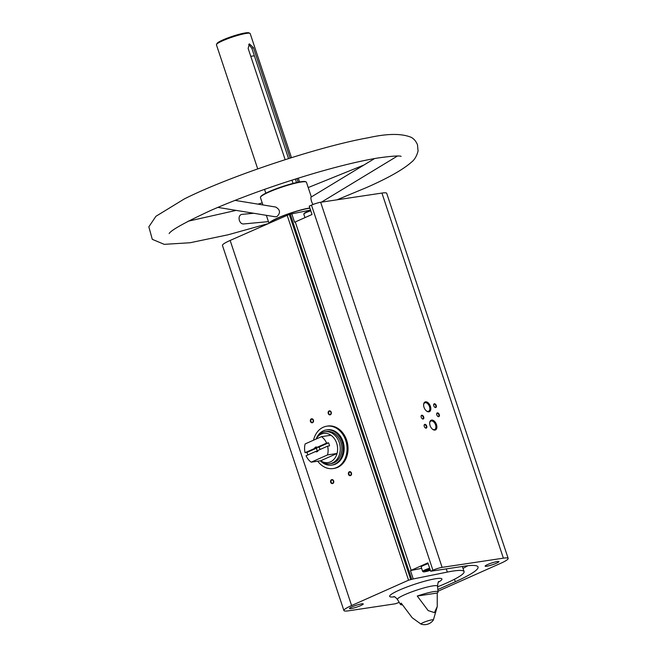 <?xml version="1.0" encoding="UTF-8"?>
<svg xmlns="http://www.w3.org/2000/svg" width="657" height="657" viewBox="0 0 657 657"><rect width="100%" height="100%" fill="white"/><g stroke="black" fill="none" stroke-linecap="round" stroke-linejoin="round"><path stroke-width="0.99" d="M313.52 440.198A21.418 16.983 81.5 0 1 326.792 426.196L327.769 426.048A21.418 16.983 81.5 0 1 347.742 444.707A21.418 16.983 81.5 0 1 334.126 468.408L333.156 468.556A21.418 16.983 81.5 0 1 317.75 461.198M399.144 602.42L395.44 603.775L348.678 610.796A22.223 2.899 161.6 0 1 343.907 610.55L222.452 245.447A22.223 2.899 161.6 0 1 230.147 240.446L289.261 214.412L291.798 213.853L294.582 222.214L295.272 221.943L312.009 214.494L309.225 206.134L311.475 205.132A6.866 0.895 161.6 0 1 320.657 202.266L381.931 193.068A22.223 2.899 161.6 0 1 386.71 193.314L508.165 558.409A22.223 2.899 161.6 0 0 503.385 558.163L442.112 567.361A6.866 0.895 161.6 0 0 432.93 570.227L430.68 571.237L427.896 562.868L411.167 570.317L295.272 221.943M343.907 610.55A22.223 2.899 161.6 0 1 351.602 605.54L408.555 580.188L413.253 578.957L410.469 570.588L411.167 570.317M310.531 210.076L291.798 213.853M486.706 566.252A7.276 0.953 -18.4 0 1 485.137 566.17A7.276 0.953 -18.4 0 1 491.74 562.975A7.276 0.953 -18.4 0 1 498.942 561.579A7.276 0.953 -18.4 0 1 494.507 564.002A7.276 0.953 -18.4 0 1 486.706 566.252M437.907 589.501L455.317 581.749A65.626 8.566 161.6 0 0 478.041 566.966A65.626 8.566 161.6 0 0 463.941 566.235L430.68 571.237M438.038 591.201L500.47 563.419A22.223 2.899 161.6 0 0 508.165 558.409M351.01 608.612A7.276 0.953 -18.4 0 1 349.45 608.53A7.276 0.953 -18.4 0 1 356.053 605.327A7.276 0.953 -18.4 0 1 363.255 603.939A7.276 0.953 -18.4 0 1 358.821 606.362A7.276 0.953 -18.4 0 1 351.01 608.612M437.595 586.816L439.607 585.995A50.918 6.644 161.6 0 0 464.08 571.615A50.918 6.644 161.6 0 0 447.343 572.083L413.253 578.957M262.899 204.943L260.451 197.585A24.243 3.162 -18.4 0 1 260.517 197.116A24.243 3.162 -18.4 0 1 282.453 186.925A24.243 3.162 -18.4 0 1 306.129 181.948A24.243 3.162 -18.4 0 1 306.458 182.276L311.336 196.936M269.156 223.076A24.243 3.162 -18.4 0 1 285.278 214.938A24.243 3.162 -18.4 0 1 309.841 207.982M217.804 207.39L275.308 216.794L276.975 216.564C280.703 212.86 280.268 209.682 275.661 207.029L234.984 200.377M374.613 158.542L311.098 197.084C310.72 197.56 310.876 199.063 311.574 201.6L312.896 204.541M268.442 221.614L243.813 223.938C238.787 224.612 236.931 214.519 242.441 214.322L253.709 213.262M248.691 44.38L251.861 48.298L288.554 158.583M290.148 158.082L253.405 47.616L249.389 43.855L248.141 48.404L285.154 159.667M293.055 183.418L291.963 180.141M296.537 182.58L295.363 179.057M298.179 182.227L296.956 178.556M257.716 168.89L216.44 44.807A17.78 2.324 -18.4 0 1 216.49 44.471A17.78 2.324 -18.4 0 1 232.578 36.997A17.78 2.324 -18.4 0 1 249.939 33.343A17.78 2.324 -18.4 0 1 250.186 33.589L291.462 157.664M421.112 624.15A6.545 0.854 -18.4 0 1 421.03 624.117A6.545 0.854 -18.4 0 1 423.231 622.565A6.545 0.854 -18.4 0 1 430.023 620.241A6.545 0.854 -18.4 0 1 433.382 620.011A6.545 0.854 -18.4 0 1 433.341 620.085A10.914 10.914 0 0 1 421.112 624.15M402.183 604.826A19.85 2.587 161.6 0 1 400.442 604.448A19.85 2.587 161.6 0 1 401.23 603.167L412.194 617.752L421.03 624.117M437.242 593.033A19.85 2.587 161.6 0 0 438.088 591.924A19.85 2.587 161.6 0 0 417.252 596.039L437.242 593.033L437.242 606.608L434.4 612.611L428.175 610.591L417.252 596.039M425.555 401.829A5.313 3.162 66 0 0 423.625 404.523A5.313 3.162 66 0 0 426.533 411.044A5.313 3.162 66 0 0 430.795 408.022A5.313 3.162 66 0 0 425.555 401.829M431.624 420.078A5.313 3.162 66 0 0 429.694 422.771A5.313 3.162 66 0 0 432.602 429.292A5.313 3.162 66 0 0 436.864 426.27A5.313 3.162 66 0 0 431.624 420.078M421.827 415.224A2.02 1.199 66 0 0 421.096 416.242A2.02 1.199 66 0 0 422.196 418.723A2.02 1.199 66 0 0 423.822 417.573A2.02 1.199 66 0 0 421.827 415.224M437.414 412.883A2.02 1.199 66 0 0 436.683 413.91A2.02 1.199 66 0 0 437.784 416.382A2.02 1.199 66 0 0 439.402 415.24A2.02 1.199 66 0 0 437.414 412.883M434.384 403.759A2.02 1.199 66 0 0 433.645 404.786A2.02 1.199 66 0 0 434.753 407.266A2.02 1.199 66 0 0 436.371 406.116A2.02 1.199 66 0 0 434.384 403.759M424.865 424.348A2.02 1.199 66 0 0 424.126 425.366A2.02 1.199 66 0 0 425.235 427.847A2.02 1.199 66 0 0 426.853 426.697A2.02 1.199 66 0 0 424.865 424.348M329.1 410.954A2.02 1.601 81.5 0 1 331.333 413.237A2.02 1.601 81.5 0 1 328.763 414.378A2.02 1.601 81.5 0 1 329.1 410.954M331.53 479.7A2.02 1.601 81.5 0 1 333.764 481.983A2.02 1.601 81.5 0 1 331.194 483.125A2.02 1.601 81.5 0 1 331.53 479.7M349.335 471.775A2.02 1.601 81.5 0 1 351.561 474.058A2.02 1.601 81.5 0 1 348.998 475.2A2.02 1.601 81.5 0 1 349.335 471.775M311.303 418.879A2.02 1.601 81.5 0 1 313.537 421.153A2.02 1.601 81.5 0 1 310.966 422.303A2.02 1.601 81.5 0 1 311.303 418.879M216.49 44.471L217.007 43.469A16.975 2.217 -18.4 0 1 232.364 36.332A16.975 2.217 -18.4 0 1 248.929 32.85L249.939 33.343M260.517 197.116L260.772 196.624A23.841 3.113 -18.4 0 1 282.346 186.596A23.841 3.113 -18.4 0 1 305.628 181.702L306.129 181.948M270.241 222.6A23.217 3.03 -18.4 0 1 286.69 214.56A23.217 3.03 -18.4 0 1 309.907 208.195M311.623 419.174A1.667 1.322 81.5 0 1 312.387 422.402A1.667 1.322 81.5 0 1 311.623 419.174M349.655 472.079A1.667 1.322 81.5 0 1 350.419 475.298A1.667 1.322 81.5 0 1 349.655 472.079M331.851 479.996A1.667 1.322 81.5 0 1 332.623 483.224A1.667 1.322 81.5 0 1 331.851 479.996M329.42 411.249A1.667 1.322 81.5 0 1 330.192 414.477A1.667 1.322 81.5 0 1 329.42 411.249M425.12 427.756A1.667 0.994 66 0 0 425.917 427.888A1.667 0.994 66 0 0 426.196 426.081A1.667 0.994 66 0 0 424.718 424.792A1.667 0.994 66 0 0 424.562 424.833A1.667 0.994 66 0 0 424.126 425.514M434.638 407.168A1.667 0.994 66 0 0 435.435 407.299A1.667 0.994 66 0 0 435.714 405.492A1.667 0.994 66 0 0 434.236 404.203A1.667 0.994 66 0 0 434.08 404.252A1.667 0.994 66 0 0 433.636 404.926M437.677 416.292A1.667 0.994 66 0 0 438.474 416.423A1.667 0.994 66 0 0 438.753 414.616A1.667 0.994 66 0 0 437.266 413.327A1.667 0.994 66 0 0 437.11 413.368A1.667 0.994 66 0 0 436.675 414.05M422.09 418.632A1.667 0.994 66 0 0 422.886 418.764A1.667 0.994 66 0 0 423.165 416.957A1.667 0.994 66 0 0 421.679 415.667A1.667 0.994 66 0 0 421.523 415.709A1.667 0.994 66 0 0 421.088 416.39M432.388 429.12A4.624 2.751 66 0 0 434.663 429.53A4.624 2.751 66 0 0 435.443 424.529A4.624 2.751 66 0 0 431.337 420.956A4.624 2.751 66 0 0 430.902 421.08A4.624 2.751 66 0 0 429.678 423.042M426.311 410.871A4.624 2.751 66 0 0 428.594 411.282A4.624 2.751 66 0 0 429.374 406.281A4.624 2.751 66 0 0 425.268 402.708A4.624 2.751 66 0 0 424.833 402.831A4.624 2.751 66 0 0 423.609 404.794M250.785 56.346A15.76 2.053 -18.4 0 1 254.39 55.902M428.159 563.673A7.276 0.953 161.6 0 0 421.178 566.991L422.673 571.475A7.276 0.953 -18.4 0 1 429.653 568.157M463.004 568.379A65.626 8.566 161.6 0 0 467.776 565.743M410.469 570.588L421.63 568.338M429.908 568.913L425.555 570.687L426.278 571.089L430.269 570.005M426.064 570.465L426.278 571.089M326.792 426.196A21.418 16.983 81.5 0 1 345.697 440.379A21.418 16.983 81.5 0 1 333.156 468.556M326.595 443.114L317.159 447.31A2.423 1.922 81.5 0 0 314.506 448.493L305.07 452.689A14.75 11.695 81.5 0 1 305.144 443.927L321.462 436.667A14.75 11.695 81.5 0 1 326.595 443.114L328.541 442.818L318.629 447.228L317.159 447.31M306.08 455.736L315.516 451.531A2.423 1.922 81.5 0 0 318.169 450.349L327.605 446.152A14.75 11.695 81.5 0 1 327.531 454.915L311.213 462.175A14.75 11.695 81.5 0 1 306.08 455.736M305.07 452.689L307.016 452.402A14.75 11.695 -98.5 0 0 307.829 454.956M311.213 462.175L320.715 460.754A14.75 11.695 81.5 0 0 337.025 453.486L320.715 460.754M327.605 446.152L329.551 445.857A14.75 11.695 -98.5 0 0 328.541 442.818M327.531 454.915L337.025 453.486A14.75 11.695 81.5 0 0 336.663 443.179A14.75 11.695 81.5 0 0 330.956 435.238L321.462 436.667M314.506 448.493L315.245 448.238A1.987 1.577 81.5 0 1 316.304 447.417A1.987 1.577 81.5 0 1 316.945 447.483M318.169 450.349L317.955 450.521A1.987 1.577 81.5 0 1 316.896 451.351A1.987 1.577 81.5 0 1 316.255 451.277L315.516 451.531M319.844 449.602A1.987 1.577 -98.5 0 0 319.745 448.476A1.987 1.577 -98.5 0 0 318.629 447.228M316.255 451.277L317.487 451.096M315.245 448.238L316.929 447.984A1.987 1.577 -98.5 0 0 317.692 450.907M316.001 439.098A14.75 11.695 81.5 0 1 316.066 438.983L316.69 437.882A16.162 12.812 81.5 0 1 324.993 431.78A16.162 12.812 81.5 0 1 339.258 442.481A16.162 12.812 81.5 0 1 329.789 463.743A16.162 12.812 81.5 0 1 320.534 460.779M316.066 438.983A14.75 11.695 81.5 0 1 330.956 435.238M324.993 431.78L326.603 431.534A16.162 12.812 81.5 0 1 340.868 442.235A16.162 12.812 81.5 0 1 331.399 463.505L329.789 463.743M316.28 438.605A17.78 14.101 81.5 0 1 326.357 429.941A17.78 14.101 81.5 0 1 342.051 441.709A17.78 14.101 81.5 0 1 331.637 465.107A17.78 14.101 81.5 0 1 320.37 460.803M326.357 429.941L327.334 429.793A17.78 14.101 81.5 0 1 343.028 441.561A17.78 14.101 81.5 0 1 332.614 464.959L331.637 465.107M316.929 447.984L307.016 452.402M432.93 570.227L311.475 205.132M411.783 579.359L290.337 214.256M394.471 596.835A27.553 3.597 -18.4 0 1 397.756 590.815A27.553 3.597 -18.4 0 1 432.068 579.4A27.553 3.597 -18.4 0 1 438.309 582.25M253.405 47.616L251.861 48.298M400.442 604.448L397.469 599.496A21.106 2.751 -18.4 0 1 416.595 590.167A21.106 2.751 -18.4 0 1 437.505 586.175L438.088 591.924M503.385 558.163L381.931 193.068M442.112 567.361L320.657 202.266M410.715 579.515L289.261 214.412M408.555 580.188L287.101 215.094M351.602 605.54L230.147 240.446M455.317 581.749L454.488 579.244M447.343 572.083L446.284 568.888M422.673 571.475L424.594 571.828L430.36 570.292A6.866 0.895 -18.4 0 1 424.66 571.804A6.866 0.895 -18.4 0 1 423.822 571.073A6.866 0.895 -18.4 0 1 429.793 568.584M304.963 217.631L303.805 214.133A7.276 0.953 -18.4 0 1 310.777 210.815M304.109 213.689A6.866 0.895 -18.4 0 1 310.671 210.486L305.751 212.392L303.805 214.133M268.959 223.166L266.356 215.332M363.879 165.055L308.215 187.557M262.2 202.857L257.987 204.138M236.126 210.388L188.148 221.212M169.136 233.555C171.263 230.007 185.315 222.222 211.291 210.207C242.852 196.5 277.911 183.985 316.469 172.66C340.745 165.646 361.128 160.776 377.619 158.033C391.72 156.054 399.555 155.512 401.123 156.382L401.099 156.374M267.58 223.782L228.373 234.713L190.128 242.745L164.225 244.347L152.301 239.337L148.835 226.846L155.906 216.309L184.264 198.972C229.392 176.24 319.179 146.429 368.298 137.756C387.228 133.511 401.484 133.355 411.068 137.28C413.844 138.652 415.98 141.165 417.491 144.795L418.057 151.028C416.719 156.169 414.477 159.922 411.307 162.287C402.955 169.67 388 178.104 366.45 187.582L337 199.81M299.543 181.973L298.27 178.146M265.806 193.191L264.533 189.372M433.382 620.011L437.242 606.608M438.81 581.626C438.416 581.059 437.981 582.578 437.505 586.175M397.469 599.496C395.547 597.246 394.29 596.293 393.691 596.63M321.454 202.142L397.428 156.046M464.08 571.615L462.372 566.474"/></g></svg>
